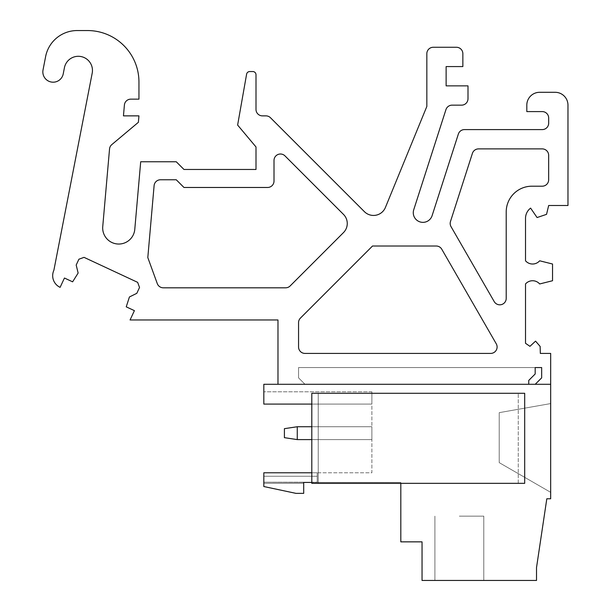 <?xml version="1.0" encoding="UTF-8"?>
<svg xmlns="http://www.w3.org/2000/svg" width="611" height="611" viewBox="0 0 611 611"><rect width="100%" height="100%" fill="white"/><g stroke="black" fill="none" stroke-linecap="round" stroke-linejoin="round"><path stroke-width="0.46" stroke-dasharray="3.06 2.29" d="M541.667 367.562L298.558 367.562L298.558 377.858L304.988 384.288L528.744 384.288L277.982 384.288L277.982 319.973L130.059 319.973L134.405 310.648L126.24 306.837L129.425 296.969L136.811 293.318L139.529 287.483L137.658 282.358L84.035 257.353L78.903 259.217L76.184 265.044L78.132 273.048L72.617 281.831L64.453 278.028L60.107 287.353A12.862 12.862 0 0 1 53.883 270.261L92.2 73.144A14.152 14.152 0 0 0 81.011 56.556A14.152 14.152 0 0 0 64.422 67.745L63.231 73.862A10.288 10.288 0 0 1 51.164 82.004A10.288 10.288 0 0 1 43.03 69.937L45.626 56.571A32.162 32.162 0 0 1 77.192 30.55L87.495 30.55A51.454 51.454 0 0 1 138.949 82.004L138.949 99.15L130.807 99.15A6.431 6.431 0 0 0 124.4 105.023L123.453 115.869L138.949 115.869L138.384 122.307L111.805 144.608A6.431 6.431 0 0 0 109.537 148.969L102.747 226.559A16.077 16.077 0 0 0 117.365 243.98A16.077 16.077 0 0 0 134.779 229.362L140.698 161.755L176.251 161.755L183.972 169.468L256.001 169.468L256.001 146.961L237.626 125.064L246.6 74.198A3.215 3.215 0 0 1 249.762 71.54L252.786 71.54A3.215 3.215 0 0 1 256.001 74.756L256.001 109.438A6.431 6.431 0 0 0 262.432 115.869L265.945 115.869A6.431 6.431 0 0 1 270.497 117.755L364.416 211.673A12.862 12.862 0 0 0 385.411 207.457L426.837 106.444L426.837 53.707A6.431 6.431 0 0 1 433.268 47.268L456.425 47.268A6.431 6.431 0 0 1 462.855 53.707L462.855 66.568L446.129 66.568L446.129 85.861L467.995 85.861L467.995 98.722A6.431 6.431 0 0 1 461.565 105.153L452.071 105.153A6.431 6.431 0 0 0 445.946 109.621L413.739 209.756A9.646 9.646 0 0 0 419.963 221.892A9.646 9.646 0 0 0 432.107 215.66L458.357 134.061A6.431 6.431 0 0 1 464.475 129.593L542.247 129.593A6.431 6.431 0 0 0 548.678 123.162L548.678 118.022A6.431 6.431 0 0 0 542.247 111.592L526.812 111.592L526.812 105.153A12.862 12.862 0 0 1 539.673 92.292L555.109 92.292A12.862 12.862 0 0 1 567.97 105.153L567.97 205.487L548.678 205.487L546.54 214.354L537.084 217.547L530.6 208.114A12.862 12.862 0 0 0 525.521 218.348L525.521 260.798A9.386 9.386 0 0 0 539.673 260.798L552.535 264.013L552.535 280.739L539.673 283.955A9.386 9.386 0 0 0 525.521 283.955L525.521 343.298L529.943 346.33L535.557 341.137L540.147 346.429L540.33 353.418L550.679 353.418L550.671 498.767L546.814 498.767L536.519 567.588L536.519 580.45L422.041 580.45L422.041 541.858L400.816 541.858L400.816 482.43L303.698 482.43L303.698 493.367L295.984 493.367L263.822 486.532L263.822 472.784L371.878 472.784L371.878 391.811L371.878 404.092L263.822 404.092L263.822 391.811L263.822 404.092L371.878 404.092L371.878 391.811L371.878 404.092L263.822 404.092L263.822 391.811L263.822 404.092L371.878 404.092L371.878 391.811L371.878 404.092L263.822 404.092L263.822 391.811L263.822 404.092L371.878 404.092L371.878 391.811L371.878 404.092L263.822 404.092L263.822 391.811L263.822 404.092L371.878 404.092L263.822 404.092L263.822 384.288L550.671 384.288L535.236 384.288L541.667 377.858L541.667 367.562L541.667 377.858M528.744 384.288L528.744 380.432L535.175 373.993L535.175 367.562L298.558 367.562L298.558 377.858L304.988 384.288L277.982 384.288M400.816 483.332L518.258 483.332L518.258 393.293L518.258 483.332L524.689 483.332L524.689 393.293L524.689 483.332L400.816 483.332L400.816 482.43L318.232 482.43L318.232 472.784L371.878 472.784L371.878 404.092L318.232 404.092L318.232 393.293L311.801 393.293L524.689 393.293L311.801 393.293L311.801 483.332L311.801 393.293L311.801 483.332L524.689 483.332L524.689 393.293L318.232 393.293L318.232 404.092L311.801 404.092M303.698 483.332L263.822 483.332L303.698 483.332L303.698 482.43L317.208 482.43L303.698 482.43L303.698 483.332L263.822 483.332L303.698 483.332L303.698 482.43L317.208 482.43L317.208 472.784L263.822 472.784L317.208 472.784L317.208 476.252L263.822 476.252L317.208 476.252L317.208 482.224L263.822 482.224L317.208 482.43L303.698 482.43L303.698 483.332L263.822 483.332L303.698 483.332L303.698 482.43L317.208 482.43L317.208 472.784L263.822 472.784L317.208 472.784L317.208 476.252L263.822 476.252L317.208 476.252L317.208 482.224L263.822 482.224L317.208 482.43L303.698 482.43L303.698 483.332L263.822 483.332L303.698 483.332L303.698 482.43L317.208 482.43L317.208 472.784L263.822 472.784L317.208 472.784L317.208 476.252L263.822 476.252L263.822 472.784L263.822 476.252L317.208 476.252L317.208 482.224L263.822 482.224L263.822 476.252L263.822 483.332L263.822 472.784L263.822 483.332L263.822 472.784L263.822 483.332L263.822 472.784L263.822 482.224L317.208 482.224L311.801 482.43L318.232 482.43L318.232 483.332L311.801 483.332L318.232 483.332L318.232 393.293L318.232 483.332L318.232 404.092L318.232 472.784L311.801 472.784M459.342 516.135L483.782 516.135L459.342 516.135M459.342 580.45L483.782 580.45L459.342 580.45M550.671 492.336L550.671 403.581L499.218 412.654L499.218 462.634L499.218 412.654L550.671 403.581L499.218 412.654L499.218 462.634L499.218 412.654L550.671 403.581L499.218 412.654L499.218 462.634L499.218 412.654L550.671 403.581L499.218 412.654L499.218 462.634L499.218 412.654L550.671 403.581L550.671 492.336L499.218 462.634L550.671 492.336L550.671 403.581L550.671 492.336L499.218 462.634L550.671 492.336L550.671 403.581L550.671 492.336L499.218 462.634L550.671 492.336L550.671 403.581L550.671 492.336L499.218 462.634L550.671 492.336M263.822 472.784L317.208 472.784L317.208 482.224L317.208 472.784L263.822 472.784M263.822 476.252L317.208 476.252L263.822 476.252M263.822 482.224L317.208 482.43L263.822 482.224M518.258 483.332L518.258 393.293L518.258 483.332M506.214 211.918L506.214 298.397A6.431 6.431 0 0 1 494.215 301.605L451.04 226.658A6.431 6.431 0 0 1 450.49 221.48L472.41 153.353A6.431 6.431 0 0 1 478.528 148.893L542.232 148.893A6.431 6.431 0 0 1 548.663 155.324L548.663 179.764A6.431 6.431 0 0 1 542.232 186.195L531.944 186.195A25.723 25.723 0 0 0 506.214 211.918A25.723 25.723 0 0 1 531.944 186.195A25.723 25.723 0 0 0 506.214 211.918L506.214 298.397A6.431 6.431 0 0 1 494.215 301.605L451.04 226.658A6.431 6.431 0 0 1 450.49 221.48L472.41 153.353A6.431 6.431 0 0 1 478.528 148.893L542.232 148.893A6.431 6.431 0 0 1 548.663 155.324L548.663 179.764A6.431 6.431 0 0 1 542.232 186.195L531.944 186.195L542.232 186.195A6.431 6.431 0 0 0 548.663 179.764L548.663 155.324A6.431 6.431 0 0 0 542.232 148.893L478.528 148.893A6.431 6.431 0 0 0 472.41 153.353L450.49 221.48A6.431 6.431 0 0 0 451.04 226.658L494.215 301.605A6.431 6.431 0 0 0 506.214 298.397L506.214 211.918M300.436 318.087L372.519 246.012L436.201 246.012A6.431 6.431 0 0 1 441.776 249.227L496.239 343.772A6.431 6.431 0 0 1 490.664 353.418L304.988 353.418A6.431 6.431 0 0 1 298.558 346.987L298.558 322.639A6.431 6.431 0 0 1 300.436 318.087L372.519 246.012L436.201 246.012A6.431 6.431 0 0 1 441.776 249.227L496.239 343.772A6.431 6.431 0 0 1 490.664 353.418L304.988 353.418A6.431 6.431 0 0 1 298.558 346.987L298.558 322.639A6.431 6.431 0 0 1 300.436 318.087A6.431 6.431 0 0 0 298.558 322.639L298.558 346.987A6.431 6.431 0 0 0 304.988 353.418L490.664 353.418A6.431 6.431 0 0 0 496.239 343.772L441.776 249.227A6.431 6.431 0 0 0 436.201 246.012L372.519 246.012L300.436 318.087M157.271 283.58L147.809 257.582L154.102 185.637A6.431 6.431 0 0 1 160.51 179.764L176.251 179.764L183.972 187.478L267.58 187.478A6.431 6.431 0 0 0 274.011 181.047L274.011 160.449A6.431 6.431 0 0 1 284.993 155.897L343.489 214.4A12.862 12.862 0 0 1 343.489 232.592L290.156 285.933A6.431 6.431 0 0 1 285.604 287.812L163.313 287.812A6.431 6.431 0 0 1 157.271 283.58L147.809 257.582L154.102 185.637A6.431 6.431 0 0 1 160.51 179.764L176.251 179.764L183.972 187.478L267.58 187.478A6.431 6.431 0 0 0 274.011 181.047A6.431 6.431 0 0 1 267.58 187.478L183.972 187.478L176.251 179.764L160.51 179.764A6.431 6.431 0 0 0 154.102 185.637L147.809 257.582L157.271 283.58A6.431 6.431 0 0 0 163.313 287.812A6.431 6.431 0 0 1 157.271 283.58M343.489 232.592L290.156 285.933A6.431 6.431 0 0 1 285.604 287.812L163.313 287.812L285.604 287.812A6.431 6.431 0 0 0 290.156 285.933L343.489 232.592A12.862 12.862 0 0 0 343.489 214.4A12.862 12.862 0 0 1 343.489 232.592M274.011 181.047L274.011 160.449A6.431 6.431 0 0 1 284.993 155.897L343.489 214.4L284.993 155.897A6.431 6.431 0 0 0 274.011 160.449L274.011 181.047M311.801 439.599L371.878 439.599L371.878 426.738L371.878 439.599L297.267 439.599L371.878 439.599L371.878 426.738L371.878 439.599L297.267 439.599L371.878 439.599L371.878 426.738L371.878 439.599L297.267 439.599L371.878 439.599L297.267 439.599L297.267 426.738L284.405 428.662L284.405 437.667L284.405 428.662L297.267 426.738L284.405 428.662L284.405 437.667L284.405 428.662L297.267 426.738L284.405 428.662L284.405 437.667L284.405 428.662L297.267 426.738L284.405 428.662L284.405 437.667L297.267 439.599L297.267 426.738L371.878 426.738L297.267 426.738L371.878 426.738L297.267 426.738L297.267 439.599L284.405 437.667L297.267 439.599L297.267 426.738L371.878 426.738L297.267 426.738L297.267 439.599L284.405 437.667L297.267 439.599L297.267 426.738L371.878 426.738L311.801 426.738M297.267 439.599L284.405 437.667L297.267 439.599L297.267 426.738M371.878 439.599L371.878 426.738L371.878 439.599M371.878 391.811L263.822 391.811L371.878 391.811M483.782 516.135L483.782 580.45L483.782 516.135M434.902 516.135L434.902 580.45L434.902 516.135"/><path stroke-width="0.92" d="M311.801 404.092L263.822 404.092L263.822 384.288L550.671 384.288L535.236 384.288L541.667 377.858L541.667 367.562L535.175 367.562L535.175 373.993L528.744 380.432L528.744 384.288M277.982 384.288L277.982 319.973L130.059 319.973L134.405 310.648L126.24 306.837L129.425 296.969L136.811 293.318L139.529 287.483L137.658 282.358L84.035 257.353L78.903 259.217L76.184 265.044L78.132 273.048L72.617 281.831L64.453 278.028L60.107 287.353A12.862 12.862 0 0 1 53.883 270.261L92.2 73.144A14.152 14.152 0 0 0 81.011 56.556A14.152 14.152 0 0 0 64.422 67.745L63.231 73.862A10.288 10.288 0 0 1 51.164 82.004A10.288 10.288 0 0 1 43.03 69.937L45.626 56.571A32.162 32.162 0 0 1 77.192 30.55L87.495 30.55A51.454 51.454 0 0 1 138.949 82.004L138.949 99.15L130.807 99.15A6.431 6.431 0 0 0 124.4 105.023L123.453 115.869L138.949 115.869L138.384 122.307L111.805 144.608A6.431 6.431 0 0 0 109.537 148.969L102.747 226.559A16.077 16.077 0 0 0 117.365 243.98A16.077 16.077 0 0 0 134.779 229.362L140.698 161.755L176.251 161.755L183.972 169.468L256.001 169.468L256.001 146.961L237.626 125.064L246.6 74.198A3.215 3.215 0 0 1 249.762 71.54L252.786 71.54A3.215 3.215 0 0 1 256.001 74.756L256.001 109.438A6.431 6.431 0 0 0 262.432 115.869L265.945 115.869A6.431 6.431 0 0 1 270.497 117.755L364.416 211.673A12.862 12.862 0 0 0 385.411 207.457L426.837 106.444L426.837 53.707A6.431 6.431 0 0 1 433.268 47.268L456.425 47.268A6.431 6.431 0 0 1 462.855 53.707L462.855 66.568L446.129 66.568L446.129 85.861L467.995 85.861L467.995 98.722A6.431 6.431 0 0 1 461.565 105.153L452.071 105.153A6.431 6.431 0 0 0 445.946 109.621L413.739 209.756A9.646 9.646 0 0 0 419.963 221.892A9.646 9.646 0 0 0 432.107 215.66L458.357 134.061A6.431 6.431 0 0 1 464.475 129.593L542.247 129.593A6.431 6.431 0 0 0 548.678 123.162L548.678 118.022A6.431 6.431 0 0 0 542.247 111.592L526.812 111.592L526.812 105.153A12.862 12.862 0 0 1 539.673 92.292L555.109 92.292A12.862 12.862 0 0 1 567.97 105.153L567.97 205.487L548.678 205.487L546.54 214.354L537.084 217.547L530.6 208.114A12.862 12.862 0 0 0 525.521 218.348L525.521 260.798A9.386 9.386 0 0 0 539.673 260.798L552.535 264.013L552.535 280.739L539.673 283.955A9.386 9.386 0 0 0 525.521 283.955L525.521 343.298L529.943 346.33L535.557 341.137L540.147 346.429L540.33 353.418L550.679 353.418L550.671 498.767L546.814 498.767L536.519 567.588L536.519 580.45L422.041 580.45L422.041 541.858L400.816 541.858L400.816 483.332M303.698 483.332L303.698 482.43L311.801 482.43L303.698 482.43L303.698 493.367L295.984 493.367L263.822 486.532L263.822 472.784L311.801 472.784M524.689 483.332L524.689 393.293L311.801 393.293L311.801 483.332L524.689 483.332M506.214 211.918L506.214 298.397A6.431 6.431 0 0 1 494.215 301.605L451.04 226.658A6.431 6.431 0 0 1 450.49 221.48L472.41 153.353A6.431 6.431 0 0 1 478.528 148.893L542.232 148.893A6.431 6.431 0 0 1 548.663 155.324L548.663 179.764A6.431 6.431 0 0 1 542.232 186.195L531.944 186.195A25.723 25.723 0 0 0 506.214 211.918M300.436 318.087L372.519 246.012L436.201 246.012A6.431 6.431 0 0 1 441.776 249.227L496.239 343.772A6.431 6.431 0 0 1 490.664 353.418L304.988 353.418A6.431 6.431 0 0 1 298.558 346.987L298.558 322.639A6.431 6.431 0 0 1 300.436 318.087M157.271 283.58L147.809 257.582L154.102 185.637A6.431 6.431 0 0 1 160.51 179.764L176.251 179.764L183.972 187.478L267.58 187.478A6.431 6.431 0 0 0 274.011 181.047L274.011 160.449A6.431 6.431 0 0 1 284.993 155.897L343.489 214.4A12.862 12.862 0 0 1 343.489 232.592L290.156 285.933A6.431 6.431 0 0 1 285.604 287.812L163.313 287.812A6.431 6.431 0 0 1 157.271 283.58M311.801 439.599L297.267 439.599L297.267 426.738L284.405 428.662L284.405 437.667L297.267 439.599M311.801 426.738L297.267 426.738"/></g></svg>
